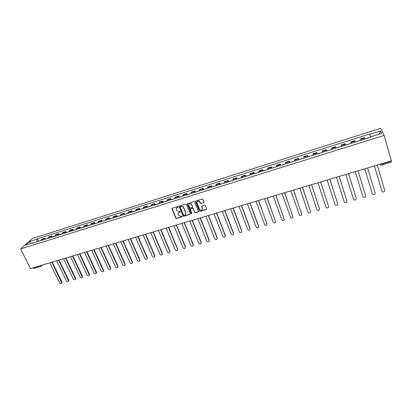 <?xml version="1.0" encoding="UTF-8"?>
<svg xmlns="http://www.w3.org/2000/svg" width="412" height="412" viewBox="0 0 412 412"><rect width="100%" height="100%" fill="white"/><g stroke="black" fill="none" stroke-linecap="round" stroke-linejoin="round"><path stroke-width="0.62" d="M178.319 206.788L177.809 206.541L172.293 208.24L171.984 208.915L175.785 218.18L176.475 218.458L181.97 216.8L182.155 216.264L180.966 216.3L178.787 215.445L178.334 214.405C178.03 213.38 178.36 212.669 179.328 212.262L180.044 212.041L180.224 211.505L179.035 211.541L176.856 210.697L176.393 209.641C176.089 208.611 176.418 207.895 177.387 207.483L178.319 206.788M203.646 202.704L203.981 202.019L202.946 199.372L202.204 199.011L195.916 200.953L195.592 201.638L199.372 211.135L200.021 211.346L206.288 209.451L206.618 208.771L205.274 205.423L204.64 205.238L201.947 206.057L201.617 206.742L202.235 208.312C202.199 210.156 201.329 210.578 199.635 209.579L196.967 203.013C196.982 201.18 197.837 200.742 199.542 201.695L200.314 203.337L200.953 203.528L204.002 202.344M384.133 135.414L391.364 160.84L30.462 268.583L20.6 248.93L384.133 135.414L380.673 128.323L32.507 238.455L20.6 248.93M186.451 204.455L185.719 204.1L179.539 206.005L179.23 206.68L182.974 215.924L183.701 216.274L189.855 214.415L190.174 213.746L186.451 204.455M187.692 203.492L193.923 201.566L194.567 201.772L198.357 211.268L198.033 211.943L195.37 212.747L194.716 212.525L193.14 208.627L192.404 208.271L190.643 208.807L190.323 209.481L191.889 213.401L191.199 213.704L187.372 204.172L187.692 203.492M391.122 160.912L391.395 162.029L381.409 165.006L381.182 164.136L391.189 161.149M34.175 268.413L33.254 267.96L41.215 265.374M43.863 239.66L44.269 238.677L41.36 239.588L40.943 240.572M41.36 239.588L42.045 238.965L44.949 238.048L45.444 239.063M44.269 238.677L44.949 238.048M52.35 236.895L51.861 235.88L48.93 236.797L47.854 238.404M50.8 237.482L51.861 235.88M59.313 234.711L58.828 233.692L55.872 234.619L54.827 236.22M57.793 235.293L58.828 233.692M66.337 232.512L65.853 231.482L62.871 232.419L61.852 234.016M64.844 233.079L65.853 231.482M73.418 230.287L72.934 229.257L69.932 230.2L68.938 231.796M71.956 230.854L72.934 229.257M80.556 228.052L80.077 227.012L77.049 227.965L76.086 229.556M79.13 228.603L80.077 227.012M87.761 225.791L87.282 224.751L84.223 225.709L83.296 227.295M86.36 226.337L87.282 224.751M95.023 223.515L94.544 222.465L91.464 223.433L90.563 225.019M93.658 224.051L94.544 222.465M102.346 221.218L101.872 220.162L98.762 221.141L97.891 222.722M101.012 221.744L101.872 220.162M109.731 218.906L109.257 217.845L106.126 218.829L105.287 220.405M108.433 219.416L109.257 217.845M117.183 216.568L116.709 215.502L113.552 216.496L112.744 218.066M115.916 217.073L116.709 215.502M124.697 214.214L124.228 213.138L121.04 214.142L120.263 215.708M123.466 214.703L124.228 213.138M132.273 211.835L131.809 210.759L128.59 211.768L127.849 213.334M131.078 212.319L131.809 210.759M139.92 209.44L139.457 208.354L136.212 209.373L135.502 210.934M138.762 209.909L139.457 208.354M147.63 207.025L147.166 205.933L143.896 206.958L143.222 208.513M146.507 207.483L147.166 205.933M155.406 204.584L154.948 203.487L151.652 204.522L151.008 206.072M154.325 205.032L154.948 203.487M163.255 202.122L162.802 201.02L159.47 202.065L158.867 203.61M162.21 202.56L162.802 201.02M171.171 199.64L170.722 198.532L167.36 199.588L166.793 201.123M170.166 200.067L170.722 198.532M179.158 197.137L178.71 196.019L175.321 197.085L174.791 198.62M178.195 197.549L178.71 196.019M187.218 194.613L186.77 193.486L183.35 194.562L182.856 196.086M186.296 195.01L186.77 193.486M195.35 192.064L194.907 190.931L191.456 192.018L190.998 193.537M194.464 192.45L194.907 190.931M203.554 189.489L203.111 188.351L199.629 189.448L199.212 190.962M202.714 189.865L203.111 188.351M211.83 186.893L211.392 185.75L207.88 186.852L207.504 188.361M211.032 187.259L211.392 185.75M220.183 184.277L219.75 183.124L216.202 184.241L215.867 185.74M219.431 184.622L219.75 183.124M228.614 181.63L228.181 180.477L224.607 181.599L224.308 183.093M227.903 181.97L228.181 180.477M237.121 178.968L236.694 177.804L233.084 178.937L232.826 180.425M236.457 179.287L236.694 177.804M245.707 176.274L245.279 175.105L241.638 176.248L241.427 177.732M245.088 176.583L245.279 175.105M254.369 173.555L253.947 172.381L250.269 173.534L250.105 175.007M253.802 173.849L253.947 172.381M263.113 170.815L262.696 169.631L258.988 170.795L258.865 172.262M262.593 171.093L262.696 169.631M271.941 168.05L271.529 166.855L267.779 168.034L267.702 169.492M271.467 168.312L271.529 166.855M280.85 165.253L280.443 164.053L276.658 165.243L276.627 166.695M280.428 165.506L280.443 164.053M289.847 162.436L289.44 161.226L285.619 162.426L285.634 163.873M289.471 162.668L289.44 161.226M298.927 159.588L298.52 158.373L294.668 159.583L294.729 161.02M298.602 159.805L298.52 158.373M308.088 156.715L307.692 155.494L303.798 156.715L303.912 158.141M307.821 156.915L307.692 155.494M317.343 153.815L316.946 152.584L313.022 153.82L313.182 155.236M317.132 154L316.946 152.584M326.685 150.885L326.294 149.649L322.328 150.895L322.539 152.306M326.525 151.055L326.294 149.649M336.115 147.929L335.728 146.682L331.727 147.939L331.99 149.34M336.017 148.078L335.728 146.682M345.663 145.055L345.256 143.69L341.213 144.957L341.533 146.353M345.596 145.076L345.256 143.69M357.549 141.331L355.309 142.032L354.876 140.667L350.797 141.949L351.168 143.33M355.273 142.042L354.876 140.667M360.613 139.354L360.897 140.281L360.469 138.906L360.613 139.354L364.749 138.056L364.594 137.613L360.469 138.906M365.042 138.983L364.749 138.056M33.331 242.956L32.96 242.75L25.539 245.078L29.53 241.566L36.864 239.254L36.853 241.854M370.728 137.201L369.713 134.024L37.399 238.775L36.864 239.254M369.842 134.358L380.508 131.001L381.646 133.385L370.795 136.789L370.888 137.15M32.96 242.75L32.404 243.25L370.934 137.134L370.795 136.789M38.589 241.211L37.399 238.775M370.62 137.139L369.713 134.024M29.53 241.566L30.988 243.368M379.133 134.173L380.508 131.001M178.339 207.004L176.568 208.05M178.494 212.844L180.281 211.778M172.103 208.354L175.914 217.974L176.599 218.252L182.212 216.527M179.338 206.124L183.144 215.811L183.819 216.068L190.195 214.07M180.41 206.551L180.188 207.025L183.474 215.141L184.736 215.157C185.709 214.755 186.044 214.039 185.745 213.014L183.304 207.087L181.167 206.319L180.291 206.613M185.719 214.328L185.745 213.014M180.533 206.35L181.285 206.118L183.428 206.886L185.863 212.808M190.416 208.946L192.517 208.07L193.171 208.287L194.747 212.19L195.479 212.546L198.383 211.588M187.47 203.626L191.266 213.416L191.91 213.591M191.575 204.702L191.359 204.321C189.659 203.286 188.794 203.703 188.758 205.567L189.695 207.859L190.354 208.086L192.116 207.545L192.44 206.865L191.472 204.12C190.493 203.24 189.633 203.286 188.897 204.254M192.461 207.2L192.44 206.865M191.688 204.501L192.553 206.664M197.09 201.731C197.791 200.752 198.646 200.67 199.65 201.499L200.423 203.142L201.061 203.332L203.749 202.508M202.24 209.342L202.235 208.312M201.7 206.216L202.344 208.112M195.679 201.102L199.475 210.934L200.124 211.14L206.644 209.08M40.144 240.824L40.958 240.469M49.811 262.805L59.647 282.91C60.497 283.883 61.197 283.909 61.749 282.987L51.819 262.207M39.398 241.056L39.918 240.896M37.816 241.55L39.624 240.886M52.185 262.099L61.908 282.04L61.676 283.209M47.03 238.666L47.869 238.301M56.64 260.77L66.44 280.979C67.31 281.968 68.016 281.983 68.557 281.02L58.664 260.163M46.273 238.903L46.788 238.744M44.681 239.403L46.499 238.728M59.019 260.06L68.711 280.098L68.48 281.267M53.972 236.488L54.837 236.117M63.52 258.715L73.285 279.027C74.175 280.031 74.886 280.036 75.422 279.037L65.559 258.103M53.21 236.73L53.715 236.57M51.603 237.23L53.426 236.555M65.915 258L75.566 278.146L75.339 279.31M60.971 234.294L61.862 233.913M70.462 256.64L80.185 277.06C81.102 278.079 81.818 278.074 82.338 277.034L72.517 256.027M60.204 234.536L60.698 234.382M58.586 235.041L60.415 234.366M72.862 255.924L82.477 276.174L82.256 277.338M68.026 232.085L68.948 231.688M77.456 254.554L87.143 275.077C88.086 276.112 88.807 276.091 89.311 275.015L79.531 253.936M67.254 232.327L67.738 232.172M65.621 232.837L67.465 232.157M79.871 253.833L89.445 274.191L89.229 275.35M75.144 229.855L76.096 229.448M84.511 252.448L94.157 273.084C95.126 274.129 95.852 274.098 96.341 272.976L86.602 251.825M74.366 230.097L74.84 229.948M72.718 230.612L74.567 229.927M86.932 251.722L96.47 272.188L96.259 273.341M82.323 227.604L83.301 227.192M91.624 250.326L101.228 271.065C102.228 272.131 102.959 272.085 103.427 270.916L93.735 249.693M81.535 227.846L81.998 227.702M79.876 228.366L81.736 227.682M94.06 249.6L103.551 270.169L103.35 271.317M89.559 225.333L90.568 224.911M98.798 248.184L108.356 269.036C109.386 270.118 110.122 270.051 110.576 268.84L100.925 247.55M88.765 225.58L89.219 225.441M87.092 226.106L88.961 225.416M101.239 247.452L110.689 268.135L110.498 269.278M96.861 223.047L97.896 222.614M106.028 246.026L115.545 266.986C116.606 268.083 117.348 268.006 117.775 266.744L108.171 245.382M96.063 223.294L96.501 223.16M94.374 223.824L96.248 223.134M108.485 245.289L117.889 266.08L117.703 267.218M104.221 220.739L105.292 220.296M113.321 243.847L122.797 264.921C123.888 266.034 124.635 265.936 125.037 264.633L115.484 243.198M103.417 220.992L103.845 220.853M101.713 221.522L103.597 220.827M115.787 243.111L125.15 264.015L124.97 265.143M111.647 218.412L112.749 217.958M120.675 241.648L130.104 262.841C131.232 263.968 131.984 263.855 132.355 262.495L122.858 240.999M110.833 218.664L111.255 218.535M109.118 219.205L111.013 218.504M123.152 240.912L132.468 261.929L132.298 263.047M119.135 216.063L120.268 215.6M128.096 239.434L137.474 260.739C138.643 261.883 139.395 261.749 139.735 260.343L130.295 238.78M118.316 216.321L118.723 216.192M116.586 216.861L118.486 216.161M130.578 238.692L139.853 259.823L139.689 260.935M126.69 213.694L127.854 213.225M135.574 237.204L144.906 258.623C146.111 259.776 146.868 259.627 147.172 258.175L137.793 236.54M125.861 213.957L126.263 213.828M124.115 214.503L126.031 213.797M138.072 236.457L147.295 257.701L147.141 258.803M134.307 211.305L135.502 210.826M143.118 234.948L152.404 256.485C153.645 257.654 154.402 257.49 154.67 255.981L145.359 234.284M133.473 211.567L133.864 211.449M131.711 212.118L133.637 211.413M145.627 234.201L154.804 255.564L154.655 256.65M141.996 208.899L143.222 208.405M150.73 232.677L159.964 254.333C161.247 255.517 162.004 255.327 162.235 253.771L152.986 232.007M141.151 209.162L141.527 209.044M139.374 209.718L141.306 209.002M153.249 231.925L162.374 253.406L162.235 254.482M149.747 206.469L151.008 205.964M158.404 230.385L167.586 252.165C168.915 253.354 169.672 253.148 169.857 251.541L160.68 229.705M148.897 206.731L149.262 206.618M147.105 207.298L149.046 206.577M160.932 229.633L170.017 251.253L169.883 252.293M157.569 204.017L158.867 203.502M166.144 228.078L175.28 249.981C176.63 251.171 177.392 250.949 177.557 249.322L168.441 227.393M156.715 204.285L157.065 204.172M154.902 204.852L156.854 204.131M168.688 227.316L177.706 249.033L177.593 250.079M165.459 201.54L166.788 201.015M173.957 225.745L183.057 247.823C184.427 248.961 185.184 248.719 185.328 247.107L176.269 225.055M164.594 201.813L164.934 201.705M162.771 202.385L164.733 201.659M176.506 224.983L185.477 246.819L185.369 247.849M173.421 199.048L174.786 198.507M181.831 223.392L190.905 245.645C192.286 246.731 193.043 246.474 193.171 244.872L184.169 222.696M172.551 199.32L172.875 199.217M170.707 199.897L172.68 199.171M184.396 222.629L193.31 244.589L193.218 245.598M181.45 196.529L182.851 195.978M189.778 221.023L198.821 243.451C200.217 244.476 200.968 244.203 201.082 242.622L192.136 220.317M183.603 207.293L183.397 206.932M180.574 196.802L180.889 196.704M178.715 197.389L180.698 196.653M192.352 220.25L201.21 242.333L201.128 243.327M189.556 193.99L190.993 193.429M197.796 218.628L206.809 241.231C208.215 242.205 208.961 241.911 209.064 240.345L200.175 217.917M191.616 204.63L191.41 204.228M188.67 194.268L188.969 194.17M186.796 194.855L188.789 194.119M200.381 217.855L209.183 240.062L209.111 241.03M197.734 191.425L199.207 190.854M205.882 216.212L214.868 238.991C216.279 239.913 217.026 239.604 217.114 238.054L208.281 215.497M199.717 201.942L199.573 201.638M196.838 191.709L197.127 191.616M194.948 192.301L196.951 191.559M208.482 215.435L217.222 237.77L217.165 238.718M205.985 188.84L207.493 188.253M214.044 213.777L223 236.73C224.416 237.6 225.158 237.271 225.23 235.741L216.465 213.055M205.078 189.123L205.356 189.036M203.173 189.721L205.186 188.979M216.655 212.999L225.333 235.458L225.287 236.38M214.307 186.229L215.857 185.632M222.274 211.32L231.204 234.443C232.625 235.267 233.362 234.922 233.424 233.408L224.72 210.589M213.395 186.518L213.658 186.435M211.469 187.12L213.493 186.373M224.9 210.537L233.516 233.125L233.48 234.016M222.712 183.597L224.298 182.985M230.581 208.838L239.48 232.136C240.902 232.914 241.638 232.548 241.69 231.05L233.048 208.101M219.848 184.494L221.883 183.742M233.218 208.05L241.772 230.772L241.751 231.632M231.189 180.94L232.816 180.317M238.965 206.335L247.828 229.808C249.255 230.535 249.986 230.159 250.027 228.675L241.453 205.593M228.3 181.847L230.344 181.089M241.612 205.547L250.099 228.397L250.089 229.227M239.748 178.257L241.411 177.618M247.421 203.811L256.254 227.455C257.68 228.135 258.412 227.743 258.442 226.281L249.93 203.065M236.828 179.168L238.888 178.411M250.084 203.018L258.504 226.003L258.504 226.796M248.379 175.548L250.089 174.899M255.955 201.262L264.756 225.081C266.183 225.719 266.909 225.312 266.93 223.86L258.489 200.51M245.439 176.47L247.504 175.708M258.628 200.464L266.997 224.339M257.098 172.819L258.844 172.154M264.571 198.692L273.336 222.681C274.763 223.273 275.479 222.856 275.494 221.419L267.125 197.93M254.127 173.751L256.207 172.983M267.254 197.889L275.561 221.862M265.894 170.058L267.687 169.383M273.264 196.097L281.988 220.255C283.415 220.811 284.131 220.379 284.141 218.957L275.839 195.329M262.897 171.001L264.988 170.228M275.958 195.293L284.208 219.354M274.773 167.277L276.607 166.587M282.035 193.48L290.723 217.804C292.144 218.324 292.86 217.881 292.86 216.475L284.635 192.703M271.75 168.225L273.851 167.452M284.743 192.667L292.927 216.825M283.739 164.465L285.614 163.76M290.887 190.833L299.534 215.332C300.956 215.816 301.666 215.358 301.666 213.967L293.514 190.05M280.685 165.423L282.797 164.645M293.612 190.02L301.723 214.271M292.788 161.628L294.709 160.912M299.823 188.166L307.918 212.185L308.428 212.834C309.845 213.282 310.555 212.819 310.55 211.433L302.475 187.378M289.703 162.596L291.825 161.813M302.562 187.352L310.602 211.691M301.924 158.764L303.886 158.033M308.846 185.472L316.859 209.636L317.405 210.311C318.821 210.728 319.521 210.249 319.516 208.879L311.518 184.674M298.808 159.743L300.945 158.955M311.596 184.653L319.563 209.085M311.142 155.875L313.156 155.128M317.946 182.758L325.887 207.066L326.459 207.766C327.875 208.148 328.575 207.663 328.565 206.304L320.649 181.95M308.001 156.859L310.148 156.071M320.711 181.934L328.601 206.458M320.454 152.955L322.514 152.193M327.138 180.013L334.997 204.47L335.6 205.191C337.011 205.547 337.711 205.047 337.696 203.703L329.868 179.199M317.281 153.954L319.439 153.156M329.914 179.184L337.722 203.801M329.858 150.009L331.959 149.232M336.419 177.242L344.19 201.849L344.823 202.596C346.234 202.92 346.93 202.416 346.914 201.077L339.169 176.424M326.654 151.013L328.822 150.215M339.205 176.408L346.93 201.118M339.349 147.038L341.502 146.239M345.781 174.446L353.47 199.207L354.135 199.969C355.541 200.268 356.236 199.753 356.22 198.424L348.562 173.617M336.115 148.047L338.293 147.244M348.588 173.612L356.215 198.393M348.933 144.03L351.137 143.237M355.237 171.624L362.838 196.539L363.533 197.317C364.939 197.59 365.635 197.07 365.619 195.746L358.043 170.784L365.578 195.602M360.855 140.291L358.579 140.889M364.785 168.776L372.293 193.846L373.02 194.639C374.42 194.891 375.116 194.361 375.1 193.048L367.617 167.926M370.651 137.222L368.338 137.824M374.426 165.897L381.842 191.127L382.594 191.935C383.994 192.162 384.69 191.626 384.674 190.318L377.284 165.042M367.313 138.267L365.032 138.947M381.79 190.972L374.415 165.897M355 141.115L350.906 142.403M345.354 144.143L341.296 145.415M335.795 147.146L331.778 148.408M326.33 150.117L322.354 151.364M316.957 153.058L313.017 154.299M307.671 155.973L303.773 157.199M298.479 158.862L294.611 160.077M289.368 161.72L285.542 162.925M280.345 164.553L276.555 165.748M271.405 167.36L267.651 168.539M262.552 170.141L258.829 171.31M253.777 172.896L250.089 174.055M245.088 175.625L241.432 176.774M236.473 178.329L232.857 179.467M227.939 181.007L224.355 182.135M219.488 183.664L215.934 184.777M211.109 186.296L207.586 187.398M202.807 188.902L199.315 189.994M194.577 191.482L191.117 192.569M186.42 194.042L182.995 195.118M178.339 196.581L174.94 197.647M170.331 199.099L166.963 200.155M162.39 201.592L159.053 202.637M154.521 204.058L151.214 205.099M146.718 206.51L143.443 207.54M138.988 208.935L135.739 209.955M131.325 211.346L128.101 212.355M123.724 213.73L120.531 214.734M116.189 216.094L113.022 217.088M108.722 218.442L105.58 219.426M101.316 220.765L98.2 221.744M93.972 223.072L90.887 224.04M86.69 225.359L83.631 226.317M79.475 227.625L76.436 228.578M72.316 229.87L69.304 230.818M65.214 232.1L62.227 233.037M58.174 234.31L55.213 235.242M51.196 236.503L48.256 237.425M39.995 265.735L40.845 266.476L41.509 265.874L41.468 265.297M381.11 163.899L379.89 164.264M381.383 164.955L380.559 164.955L379.807 164.29M41.195 266.291L42.333 265.04M40.999 266.379L34.021 268.506M61.908 282.04L61.646 282.344M68.711 280.098L68.454 280.402M75.566 278.146L75.314 278.45M82.477 276.174L82.23 276.478M89.445 274.191L89.203 274.49M96.47 272.188L96.238 272.492M103.551 270.169L103.324 270.468M110.689 268.135L110.473 268.433M117.889 266.08L117.678 266.379M125.15 264.015L124.944 264.308M132.468 261.929L132.273 262.223M139.853 259.823L139.663 260.116M147.295 257.701L147.11 257.994M154.804 255.564L154.624 255.857M162.374 253.406L162.204 253.694M170.007 251.227L169.847 251.521M177.706 249.033L177.557 249.322M185.477 246.819L185.328 247.107M193.31 244.589L193.171 244.872M201.21 242.333L201.082 242.622M209.183 240.062L209.064 240.345M217.222 237.77L217.114 238.054M225.333 235.458L225.23 235.741M233.516 233.125L233.424 233.408M241.772 230.772L241.69 231.05M250.099 228.397L250.027 228.675M258.504 226.003L258.442 226.281M266.986 223.587L266.93 223.86M275.54 221.151L275.494 221.419M284.172 218.69L284.141 218.957M292.886 216.207L292.86 216.475M301.677 213.699L301.666 213.967M310.55 211.171L310.55 211.433M319.506 208.616L319.516 208.879M328.544 206.041L328.565 206.304M337.67 203.44L337.696 203.703M346.873 200.819L346.914 201.077M356.169 198.167L356.22 198.424M62.011 282.683L61.749 282.987M68.814 280.716L68.557 281.02M75.674 278.733L75.422 279.037M82.585 276.73L82.338 277.034M89.553 274.711L89.311 275.015M96.578 272.672L96.341 272.976M103.654 270.617L103.427 270.916M110.792 268.542L110.576 268.84M117.987 266.446L117.775 266.744M125.243 264.334L125.037 264.633M132.556 262.202L132.355 262.495M139.925 260.049L139.735 260.343M147.357 257.876L147.172 258.175M154.85 255.687L154.67 255.981M162.4 253.478L162.235 253.771M170.017 251.253L169.857 251.541M345.642 144.942L347.862 144.246"/></g></svg>
